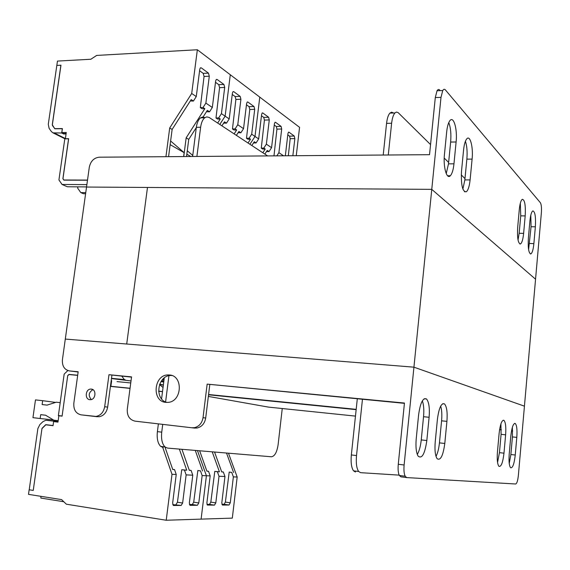<?xml version="1.0" encoding="UTF-8"?>
<svg xmlns="http://www.w3.org/2000/svg" width="570" height="570" viewBox="0 0 570 570"><rect width="100%" height="100%" fill="white"/><g stroke="black" fill="none" stroke-linecap="round" stroke-linejoin="round"><path stroke-width="0.85" d="M530.805 215.139L531.055 226.71L528.604 249.617M520.332 203.212L520.731 215.838L519.156 233.28L518.037 239.97M465.412 141.246C466.973 145.913 467.457 151.876 466.866 159.13L464.856 179.921L462.868 189.069M448.775 122.6C450.663 127.559 451.29 134.043 450.642 142.051L448.49 163.847L446.232 173.601M440.995 97.385L431.768 189.361L535.551 279.207L541.357 212.945C541.692 207.851 541.365 204.438 540.367 202.706L445.434 89.946C444.514 88.906 443.617 89.112 442.733 90.559L440.995 97.385L435.295 97.555L429.531 154.684L99.18 157.199C93.943 157.84 90.651 161.16 89.312 167.167L65.301 339.072L413.934 367.173L524.436 406.168L518.372 475.38C517.795 480.66 516.897 483.531 515.672 483.994L406.724 477.589L405.149 476.199C404.03 473.72 403.688 469.979 404.123 464.985L413.934 367.173L65.301 339.072L62.415 359.734C62.044 366.068 64.417 369.795 69.533 370.928L78.133 372.011M435.295 97.555L437.055 90.751C437.945 89.312 438.857 89.105 439.791 90.138M431.768 189.361L86.533 187.046L431.768 189.361L413.934 367.173L524.436 406.168L535.551 279.207L431.768 189.361M529.908 220.968C530.506 215.175 531.475 211.819 532.836 210.914C535.052 211.541 535.893 216.835 535.358 226.803L533.876 243.625C533.249 249.745 532.216 253.187 530.763 253.942C528.647 253.087 527.856 247.822 528.383 238.139L529.908 220.968M519.284 209.603C519.89 203.754 520.902 200.319 522.32 199.286C524.778 199.785 525.732 205.321 525.184 215.916L523.623 233.387C522.982 239.607 521.892 243.148 520.36 244.003C518.03 243.219 517.132 237.697 517.681 227.451L519.284 209.603M463.574 149.974C464.158 144.452 465.22 140.754 466.752 138.88C470.129 134.648 473.385 147.309 472.103 159.101L470.1 179.935C469.431 186.162 468.198 190.102 466.403 191.741C462.555 192.118 460.916 185.321 461.493 171.342L463.574 149.974M446.68 131.898C447.236 126.747 448.234 123.099 449.687 120.947C453.478 115.097 457.575 128.955 456.107 141.98L453.962 163.825C453.321 169.817 452.11 173.793 450.328 175.745C446.723 179.864 443.061 166.889 444.457 154.335L446.68 131.898M169.39 374.974L167.986 374.939C153.643 374.861 151.549 401.508 165.899 402.37L168.114 402.363C182.208 401.544 183.348 375.495 169.39 374.974M171.812 375.502L170.751 375.495C157.569 375.359 154.028 399.257 166.803 402.427M91.307 389.075L90.68 389.068C85.358 389.139 84.56 399.37 89.861 399.677L90.587 399.684C95.888 399.499 96.565 389.331 91.307 389.075M92.946 389.659C88.642 392.388 88.094 395.687 91.3 399.556M191.876 427.764L194.42 427.678C199.172 426.467 202.044 423.125 203.027 417.668L205.692 418.038C204.715 423.474 201.858 426.802 197.12 428.006L194.584 428.091L135.047 421.145C129.554 419.826 126.968 415.858 127.288 409.232L131.549 376.877L108.977 374.711L131.513 377.133M94.328 416.399L96.116 416.392C100.755 415.43 103.612 412.21 104.68 406.716L107.659 407.123C106.59 412.587 103.74 415.801 99.116 416.755L81.104 414.853C75.888 413.592 73.466 409.73 73.829 403.282L78.168 371.754L69.533 370.928M406.567 477.567L400.917 476.855L399.321 475.466C398.188 472.986 397.839 469.253 398.273 464.272L404.451 403.047L207.159 384.123L404.422 403.339M422.349 400.824C423.731 404.736 424.13 410.03 423.539 416.72L421.251 439.912C420.567 446.239 419.249 451.077 417.29 454.433M440.681 406.125C441.807 409.837 442.106 414.739 441.579 420.824L439.442 442.876C438.843 448.64 437.703 453.143 436.014 456.37M500.923 423.831L501.087 434.34L499.441 452.658L497.553 462.441M512.373 427.286L512.43 436.919L510.87 454.525L509.238 463.51M499.569 429.673L501.308 429.851M511.504 430.906L512.637 431.02M426.83 440.524C424.871 453.969 421.964 459.171 418.109 456.121C416.185 452.687 415.559 446.909 416.221 438.786L418.601 414.875C420.297 402.812 422.926 397.504 426.474 398.957C428.939 401.886 429.823 407.999 429.11 417.283L426.83 440.524L421.251 439.912M444.792 443.467C443.097 455.779 440.539 460.852 437.126 458.7C435.209 455.658 434.575 450.058 435.224 441.9L437.425 419.192C438.943 407.942 441.287 402.84 444.457 403.881C446.766 406.488 447.585 412.317 446.916 421.365L444.792 443.467L439.442 442.876M503.98 453.171C502.861 462.584 501.187 466.98 498.957 466.346C497.403 464.351 496.897 459.598 497.432 452.096L499.128 433.328C500.182 424.379 501.778 420.047 503.894 420.325C505.59 422.121 506.167 426.951 505.618 434.817L503.98 453.171L499.441 452.658M515.251 455.017C514.218 463.966 512.672 468.205 510.627 467.735C509.174 465.897 508.704 461.322 509.217 454.026L510.813 436.007C511.803 427.457 513.271 423.275 515.223 423.467C516.798 425.142 517.325 429.78 516.805 437.382L515.251 455.017L510.87 454.525M104.68 406.716L108.977 374.711M203.027 417.668L207.159 384.123M205.692 418.038L209.796 384.65M135.047 421.145L194.584 428.091M107.659 407.123L111.92 375.252M81.104 414.853L97.342 416.755M512.637 430.877L511.532 430.763M501.315 429.709L499.598 429.538M131.014 380.938L111.478 378.551M163.733 382.085L160.989 381.572M121.809 376.2L124.388 379.599L125.272 379.898M162.728 424.379L161.738 432.153C161.053 439.021 162.129 443.937 164.958 446.916L167.516 448.098L271.434 456.777C274.719 456.278 276.942 452.259 278.11 444.735L282.257 408.533M267.636 155.916L209.055 117.384L206.718 116.9L204.765 117.769C202.649 119.515 201.267 122.678 200.626 127.245L196.899 156.451M169.034 374.946L165.542 402.327M208.349 396.421L268.47 407.108M158.382 423.873L157.391 431.632C156.7 438.48 157.783 443.396 160.633 446.367L163.205 447.55M205.001 117.598L202.728 116.985L200.505 117.876C198.381 119.622 196.992 122.778 196.344 127.331L192.617 156.486M164.26 377.946L161.581 398.872M393.364 112.938L391.618 112.155L389.88 113.102C388.248 114.983 387.151 118.403 386.574 123.355L383.211 155.033M357.305 398.815L351.341 454.945C350.692 462.427 351.419 467.721 353.521 470.841L355.445 472.01M430.549 144.588L398.117 112.596L396.378 112.055L394.91 112.974C393.293 114.862 392.203 118.289 391.626 123.248L388.277 154.997M362.456 399.306L356.514 455.565C355.865 463.061 356.578 468.369 358.658 471.49L360.561 472.665L399.164 475.131M464.985 178.581L461.265 174.904M448.633 162.436L444.208 158.075M147.488 187.459L126.711 344.016L147.488 187.459M218.766 84.666L223.924 84.46L224.701 87.452L219.571 87.652L218.766 84.666L215.51 82.301M206.49 111.684L209.532 111.834L212.325 107.474L215.688 80.876L216.294 79.444L217.063 79.43L216.272 79.465M203.205 73.366L208.47 73.131L209.297 76.216L205.877 103.099L203.055 107.502L200.319 107.588L204.06 76.444L203.205 73.366L199.593 70.744M190.316 100.933L193.408 101.061L196.272 96.579L199.778 69.276L200.355 67.866L201.224 67.816L200.369 67.858M87.488 180.213L63.854 180.134L62.949 178.83L68.649 138.795L65.365 138.852L66.277 132.475L61.838 132.568L62.394 128.699L54.82 128.784L52.34 124.873L60.969 65.201L56.829 65.415L48.286 124.31L49.105 128.328L51.371 131.535L52.974 132.846L61.703 133.01L62.337 128.571L54.82 128.649L52.49 125.585L52.369 124.688M66.134 133.473L63.733 133.523L61.838 132.568M219.571 87.652L215.987 118.004L218.666 117.933L221.424 113.651L224.701 87.452M215.987 118.004L217.59 119.073L220.262 119.002L217.676 123.035M218.666 117.933L220.262 119.002M193.408 101.061L191.185 99.579L172.133 129.44L169.703 127.986L191.705 93.48L197.348 49.754L96.658 55.425L90.865 59.252L57.456 61.075L56.829 65.415L60.962 65.244M208.47 73.131L201.224 67.816M223.924 84.46L217.063 79.43M209.532 111.834L207.338 110.366L202.557 117.819M203.055 107.502L204.83 108.692L202.108 108.77L200.319 107.588M196.315 127.566L188.741 139.393L186.162 137.847L183.747 156.558M188.741 139.393L186.533 156.536M212.325 107.474L205.877 103.099M204.83 108.692L186.162 137.847M170.622 140.997L184.153 152.667L170.145 144.645L168.57 156.672L172.133 129.44M165.941 156.693L169.703 127.986M196.272 96.579L191.705 93.48M296.272 155.696L299.564 127.331L230.294 74.755L225.129 116.166L221.424 113.651M240.184 96.387L240.918 99.266L237.776 124.752L235.089 128.905L232.467 128.963L235.887 99.437L235.132 96.558L240.184 96.387L233.707 91.642L233.037 91.627L232.41 93.074L229.197 118.93L225.129 116.166L230.294 74.755L197.348 49.754M225.129 116.166L219.799 124.438L225.129 116.166M162.507 391.676L158.624 391.284M130.038 388.384L110.872 386.439L111.642 380.71M29.22 489.78L33.245 490.421L41.952 428.633L45.807 424.807L53.031 425.676L53.665 421.137L45.835 420.268L43.014 421.593L39.843 424.6L37.869 428.576L29.22 489.787L33.245 490.421L41.988 428.405L45.757 424.664L53.053 425.541L53.601 421.593L57.976 422.092M67.866 370.564L64.168 374.091L58.375 415.701L62.094 416.136L67.695 375.78L68.999 374.54L77.67 375.388M58.04 421.643L55.561 421.337L55.497 421.793M53.665 421.137L55.561 421.337M164.117 379.093L163.063 378.993M130.751 382.955L117.035 381.601M163.041 387.5L159.536 384.543M173.358 505.462L172.646 503.068L176.23 474.482L174.534 469.587L172.731 469.502L164.922 446.916M175.945 504.628L177.441 502.234L182.628 503.025L181.16 505.426L172.739 504.649M190.024 505.319L189.34 502.989L192.774 475.173L191.1 470.414L189.247 470.157M198.795 502.947L197.398 505.284L192.282 504.507L193.707 502.177L198.795 502.947L202.151 475.565L200.49 470.877L197.847 470.521L193.707 502.177M111.485 380.682L110.737 386.289L130.053 388.241M158.617 391.141L162.521 391.533M53.601 421.593L57.976 422.121L58.881 415.616L62.109 416L67.723 375.594L68.977 374.397L77.691 375.245M172.674 469.338L174.534 469.587M200.49 470.877L197.847 470.521M190.188 505.348L197.398 505.284M189.425 504.528L192.282 504.507M173.544 505.49L181.16 505.426M182.628 503.025L186.126 474.896L184.445 470.079L181.745 469.716L177.441 502.234M181.745 469.716L186.732 470.193L179.343 449.089M184.445 470.079L186.732 470.193M181.93 449.303L189.304 470.321L191.1 470.414M186.126 474.896L192.774 475.173M40.912 496.328L40.855 498.059L63.79 501.728M29.148 489.78L28.5 494.361L61.61 499.619L66.348 504.194L166.226 520.246L172.005 474.304L176.23 474.482M195.275 450.414L202.571 470.984M202.151 475.565L206.404 475.743L201.11 519.128L206.404 475.743L210.173 475.9L206.889 502.911L207.309 505.041L214.484 505.134L209.475 504.386L210.822 502.12L215.809 502.868L214.484 505.134M197.469 450.599L206.404 475.743L197.469 450.599M166.226 520.246L232.311 518.123L237.177 477.033L233.365 476.869L231.748 472.43L229.204 472.088L225.385 502.07L230.28 502.797L229.019 505.013L224.103 504.279L225.385 502.07M172.005 474.304L162.763 447.486M58.176 420.696L53.78 420.161L45.629 415.231L40.698 414.647L40.149 418.522L32.953 417.653L35.475 399.891L42.665 400.689L42.123 404.558L47.054 405.113L56.28 402.213L60.192 402.648M53.466 419.976L40.149 418.522M55.661 402.413L42.665 400.689M289.574 136.152L294.262 136.045L294.847 138.588L290.18 138.688L289.574 136.152L287.793 134.855M285.335 155.781L287.943 133.558L288.577 132.14L289.004 132.19L288.477 132.204M273.978 155.867L276.935 129.126L276.293 126.504L274.263 125.029M276.293 126.504L281.081 126.376L281.701 129.005L278.901 152.667L276.82 155.845M266.489 151.577L269.033 151.584L271.562 147.687L274.419 123.697L275.054 122.272L275.538 122.315L274.961 122.336M263.746 117.391L268.62 117.242L269.275 119.942L266.368 144.16L263.803 148.093L261.274 148.114L264.423 120.085L263.746 117.391L261.466 115.739M253.508 142.949L256.08 142.935L258.666 138.93L261.63 114.371L262.264 112.938L262.806 112.974L262.186 112.995M292.852 155.724L294.847 138.588M290.18 138.688L288.327 155.76M256.08 142.935L254.291 141.738L251.84 145.521M268.62 117.242L262.806 112.974M281.081 126.376L275.538 122.315M294.262 136.045L289.004 132.19M283.504 155.795L278.901 152.667M269.033 151.584L267.259 150.402L264.858 154.085M263.803 148.093L265.242 149.055L262.727 149.076L261.274 148.114M271.562 147.687L266.368 144.16M265.242 149.055L262.834 152.753M258.666 138.93L255.011 136.451L259.778 97.135L255.011 136.451L251.691 134.199L254.712 109.326L249.781 109.468L249.069 106.675L246.468 104.795M249.938 144.267L255.011 136.451L249.938 144.267M222.421 505.049L221.808 502.84L224.965 476.52L223.333 472.01L221.673 471.789M206.86 471.055L208.52 471.276L210.173 475.9M208.52 471.276L206.91 471.198L199.642 450.784M230.28 502.797L233.365 476.869M231.748 472.43L229.204 472.088M222.564 505.07L229.019 505.013M221.88 504.293L224.103 504.279M206.967 504.4L209.475 504.386M215.809 502.868L219.015 476.271L217.377 471.718L214.783 471.369L210.822 502.12M214.783 471.369L219.421 471.818L212.225 451.832M217.377 471.718L219.421 471.818M214.541 452.024L221.723 471.932L223.333 472.01M219.015 476.271L224.965 476.52M226.511 453.029L233.614 472.523M228.477 453.193L237.177 477.033M249.069 106.675L254.02 106.533L254.712 109.326M238.118 132.71L240.882 132.782L243.54 128.663L246.632 103.441L247.273 101.994L247.872 102.023L247.202 102.044M249.781 109.468L246.496 138.282L249.069 138.246L251.691 134.199M246.496 138.282L247.936 139.244L250.501 139.201L248.028 143.013M249.069 138.246L250.501 139.201M229.197 118.93L226.475 123.156L223.668 123.106M226.475 123.156L224.494 121.83L221.915 125.828M235.132 96.558L232.239 94.456M254.02 106.533L247.872 102.023M240.882 132.782L238.923 131.463L236.4 135.361M235.089 128.905L236.678 129.967L234.063 130.017L232.467 128.963M243.54 128.663L237.776 124.752M236.678 129.967L234.156 133.879M184.153 152.667L183.647 156.558M186.832 154.178L186.632 156.529M187.273 150.751L192.745 155.453M87.509 180.077L63.84 179.999L62.971 178.666M62.9 178.638L68.592 138.667L64.816 138.731L58.924 179.949L62.066 184.481L86.875 184.616M60.89 65.201L52.298 124.652M63.662 133.487L63.598 133.964L61.703 133.01M85.757 192.632L80.776 192.582L77.67 188.157L77.855 186.846M80.776 192.582L83.37 193.707L85.6 193.729M62.066 184.481L67.374 186.775L86.555 186.903M63.598 133.964L66.07 133.922M190.843 156.501L186.924 154.256M162.763 379.292L164.075 379.421M456.107 141.98L450.642 142.051M453.962 163.825L448.49 163.847M472.103 159.101L466.866 159.13M470.1 179.935L464.856 179.921M525.184 215.916L520.731 215.838M523.623 233.387L519.156 233.28M535.358 226.803L531.055 226.71M533.876 243.625L529.566 243.504M398.273 464.272L404.123 464.985M516.805 437.382L512.43 436.919M505.618 434.817L501.087 434.34M446.916 421.365L441.579 420.824M429.11 417.283L423.539 416.72M200.626 127.245L196.344 127.331M161.738 432.153L157.391 431.632M356.157 409.652L208.549 394.796M355.473 416.107L268.128 407.073M391.626 123.248L386.574 123.355M356.514 455.565L351.341 454.945M209.297 76.216L204.06 76.444M58.062 421.508L46.626 420.282M159.65 384.244L163.369 384.921M163.341 385.156L159.564 384.465M281.701 129.005L276.935 129.126M269.275 119.942L264.423 120.085M240.918 99.266L235.887 99.437M233.707 91.642L232.988 91.663M54.549 133.152L65.407 138.56M163.832 381.316L161.467 380.867M224.687 396.399L221.374 395.794M162.279 379.827L163.982 380.154L162.272 379.841M450.328 175.745L447.55 175.738M466.403 191.741L464.472 191.727M520.36 244.003L519.876 243.989M530.763 253.942L530.406 253.935M437.055 90.751L442.733 90.559M170.751 375.495L167.986 374.939M92.29 389.324L90.68 389.068M515.223 423.467L514.567 423.403M503.894 420.325L503.125 420.247M444.457 403.881L442.705 403.717M426.474 398.957L424.208 398.743M399.321 475.466L405.149 476.199M124.388 379.599L111.506 378.345M194.42 427.678L197.12 428.006M99.116 416.755L96.116 416.392M204.765 117.769L200.505 117.876M164.958 446.916L160.633 446.367M356.186 409.346L208.584 394.504M394.91 112.974L389.88 113.102M358.658 471.49L353.521 470.841M64.816 138.745L52.974 132.846"/></g></svg>
